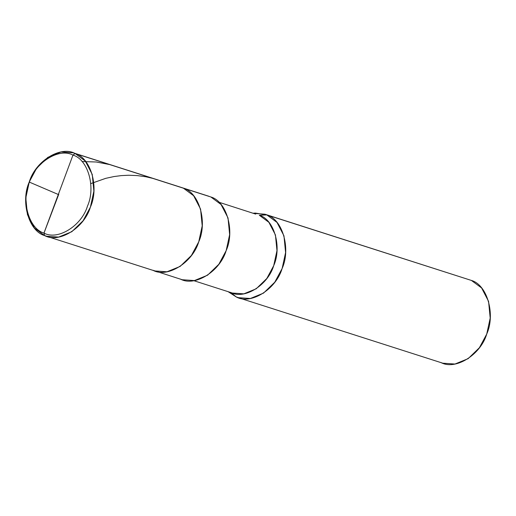 <?xml version="1.0" encoding="UTF-8"?>
<svg xmlns="http://www.w3.org/2000/svg" width="516" height="516" viewBox="0 0 516 516"><rect width="100%" height="100%" fill="white"/><g stroke="black" fill="none" stroke-linecap="round" stroke-linejoin="round"><path stroke-width="0.77" d="M152.917 270.255C167.358 278.324 192.558 262.689 198.744 241.83C207.658 222.093 199.24 192.597 183.432 188.198L75.097 153.497L72.962 155.11L43.97 233.064C28.954 228.885 20.956 200.866 29.425 182.116C35.301 162.295 59.243 147.441 72.962 155.11C59.243 147.441 35.301 162.295 29.425 182.116C20.956 200.866 28.954 228.885 43.97 233.064L44.576 235.554C28.773 231.155 20.356 201.666 29.27 181.929C35.456 161.063 60.656 145.428 75.097 153.497L73.201 152.8L61.03 151.968L47.872 157.335L36.604 168.28L29.27 181.929L25.8 197.912L27.432 214.63L34.398 228.04L44.576 235.554L48.414 236.786L44.576 235.554L43.97 233.064L72.962 155.11C87.978 159.289 95.976 187.308 87.501 206.058C81.631 225.873 57.689 240.727 43.97 233.064C57.689 240.727 81.631 225.873 87.501 206.058C95.976 187.308 87.978 159.289 72.962 155.11L75.097 153.497C90.9 157.896 99.317 187.385 90.403 207.122C84.218 227.988 59.017 243.623 44.576 235.554L46.472 236.251L58.643 237.083L71.801 231.71L83.07 220.771L90.403 207.122L93.873 191.139L92.241 174.421L85.275 161.011L75.097 153.497L183.432 188.198L193.616 195.719L200.576 209.122L202.214 225.84L198.744 241.83L191.404 255.472L180.136 266.417L166.984 271.784L154.813 270.952L166.984 271.784L180.136 266.417L191.404 255.472L198.744 241.83L202.214 225.84L200.576 209.122L193.616 195.719L183.432 188.198L181.542 187.508L183.432 188.198C199.24 192.597 207.658 222.093 198.744 241.83C192.558 262.689 167.358 278.324 152.917 270.255L182.238 279.736L194.409 280.569L207.567 275.202L218.836 264.263L226.169 250.615L229.639 234.625L228.007 217.907L221.041 204.504L210.863 196.983L183.432 188.198L208.967 196.293L73.201 152.8M218.894 202.227L255.704 214.101M228.266 291.721L236.296 296.964L230.626 292.398L236.296 296.964L228.085 291.663M253.208 213.224L255.349 213.076L266.811 214.908L259.316 215.256L268.888 222.325L275.428 234.928L276.969 250.641L273.706 265.669L266.811 278.498L256.213 288.786L243.849 293.83L232.406 293.049L193.764 280.665M264.921 214.211L471.424 280.446L264.921 214.211L253.214 213.308M236.296 296.964L240.134 298.196L236.296 296.964L238.192 297.661L250.363 298.493L263.515 293.12L274.783 282.181L282.123 268.533L285.593 252.55L283.955 235.831L276.995 222.422L266.811 214.908C282.62 219.306 291.037 248.796 282.123 268.533C275.937 289.399 250.737 305.033 236.296 296.964M180.342 279.04C194.784 287.109 219.984 271.474 226.169 250.615C235.083 230.878 226.666 201.382 210.863 196.983M230.626 292.398C244.203 299.977 267.894 285.284 273.706 265.669C282.084 247.119 274.17 219.397 259.316 215.256L266.811 214.908L471.424 280.446L481.602 287.96L488.568 301.37L490.2 318.088L486.73 334.071L479.396 347.72L468.128 358.665L454.97 364.032L442.799 363.2L238.192 297.661M440.903 362.503C455.344 370.572 480.544 354.937 486.73 334.071C495.644 314.334 487.227 284.845 471.424 280.446M58.772 194.216L43.976 233.09M90.777 183.612L105.722 178.343L114.01 176.549L121.273 175.608L128.619 175.246L137.224 175.588L145.764 176.756L152.73 178.362M58.308 194.493L29.418 182.135L30.07 179.891M82.018 161.547L96.221 161.992L109.631 164.559M46.472 236.251L154.813 270.952"/></g></svg>
